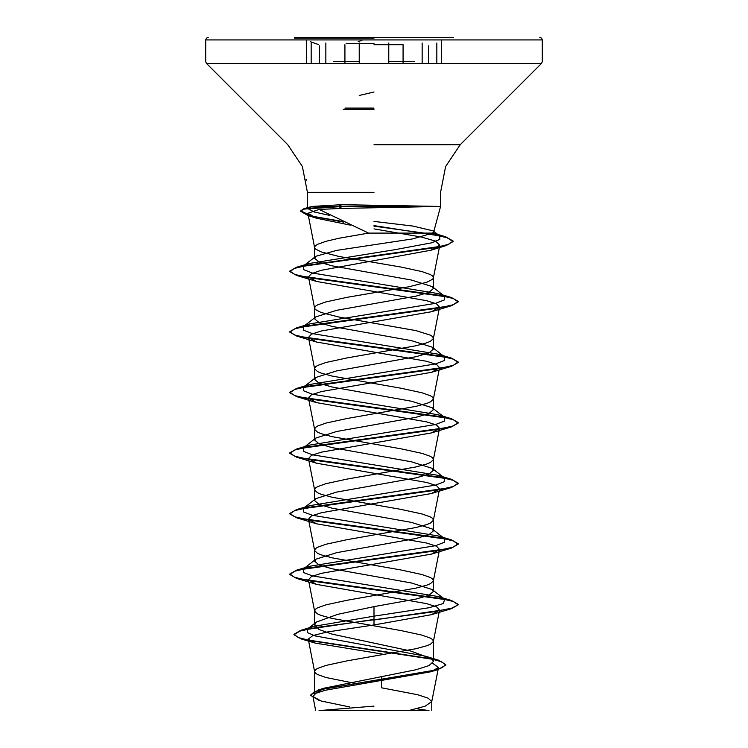 <?xml version="1.0" encoding="UTF-8"?>
<svg xmlns="http://www.w3.org/2000/svg" width="748" height="748" viewBox="0 0 748 748"><rect width="100%" height="100%" fill="white"/><g stroke="black" fill="none" stroke-linecap="round" stroke-linejoin="round"><path stroke-width="1.12" d="M374 43.459L346.146 43.459M374 38.157L294.478 38.157L374 38.157M294.478 37.4L453.522 37.4M358.124 41.785L362.63 39.925L542.3 39.925L430.68 39.925M374 706.084L319.05 710.6L428.95 710.6L416.496 708.777M329.784 215.461L314.132 211.983L308.045 208.673L311.785 206.485L341.743 204.653L440.535 206.485L341.995 208.449L319.116 209.487L368.586 233.086L432.746 233.086L433.681 232.067L433.073 230.861L413.008 226.064L374 221.371M427.258 206.738L338.9 206.738L341.995 208.449M358.816 684.121L325.941 677.529L317.498 674.5L315.319 672.985L314.59 671.47L314.59 694.097L324.183 688.132L415.981 669.722L428.866 665.664L433.41 661.597L431.559 658.67L410.437 650.975L332.009 634.126L319.116 629.554L314.59 624.973L316.441 622.055L337.544 614.36L374 606.656L416.028 599.083L428.894 595.296L433.41 591.509L432.129 589.508L411.437 582.935L331.99 568.789L319.116 565.002L314.59 561.215L315.88 559.205L336.591 552.641L416 538.504L428.885 534.717L433.41 530.921L432.129 528.911L411.428 522.347L332.009 508.21L319.116 504.423L314.59 500.627L315.88 498.617L336.6 492.053L416.019 477.907L428.894 474.12L433.41 470.333L432.12 468.323L411.409 461.759L331.972 447.613L319.106 443.826L314.59 440.039L315.88 438.038L336.591 431.465L416.01 417.319L428.885 413.532L433.41 409.745L432.12 407.735L411.409 401.171L332 387.034L319.116 383.247L314.59 379.451L315.871 377.45L336.581 370.877L415.991 356.74L428.885 352.953L433.41 349.157L432.12 347.147L411.4 340.583L331.99 326.437L319.106 322.65L314.59 318.863L315.88 316.862L336.581 310.289L416.028 296.143L428.894 292.356L433.41 288.569L432.11 286.559L411.4 279.995L331.981 265.849L319.116 262.062L314.59 258.275L315.88 256.265L336.563 250.346L412.718 238.921L432.746 233.086M314.59 671.47L315.319 669.956L317.498 668.441L325.941 665.411L347.025 660.867L416.01 648.75L426.93 645.72L430.502 644.206L433.382 641.485L432.681 639.662L430.502 638.147L422.059 635.117L400.975 630.573L331.99 618.456L321.07 615.426L317.498 613.912L314.618 611.191L315.319 609.368L317.498 607.853L325.941 604.823L347.025 600.279L416.01 588.162L426.93 585.132L430.502 583.618L433.382 580.897L432.681 579.074L430.502 577.559L422.059 574.529L400.975 569.985L331.99 557.868L321.07 554.838L317.498 553.324L314.618 550.603L315.319 548.78L317.498 547.265L325.941 544.235L347.025 539.691L416.01 527.574L426.93 524.544L430.502 523.03L433.382 520.309L432.681 518.486L430.502 516.971L422.059 513.941L400.975 509.397L331.99 497.28L321.07 494.25L317.498 492.736L314.618 490.015L315.319 488.192L317.498 486.677L325.941 483.647L347.025 479.103L416.01 466.986L426.93 463.956L430.502 462.442L433.382 459.721L432.681 457.898L430.502 456.383L422.059 453.353L400.975 448.809L331.99 436.692L321.07 433.662L317.498 432.148L314.618 429.427L315.319 427.604L317.498 426.089L325.941 423.059L347.025 418.515L416.01 406.398L426.93 403.368L430.502 401.854L433.382 399.133L432.681 397.31L430.502 395.795L422.059 392.765L400.975 388.221L331.99 376.104L321.07 373.074L317.498 371.56L314.618 368.839L315.319 367.016L317.498 365.501L325.941 362.471L347.025 357.927L416.01 345.81L426.93 342.78L430.502 341.266L433.382 338.545L432.681 336.722L430.502 335.207L416.01 330.663L339.078 317.03L321.07 312.486L315.319 309.457L314.59 307.942L315.319 306.428L317.498 304.913L325.941 301.883L347.025 297.339L408.922 286.736L426.93 282.192L432.681 279.163L433.41 277.648L432.681 276.134L430.502 274.619L422.059 271.589L400.975 267.045L339.078 256.442L321.07 251.898L315.319 248.869L314.59 247.354L315.319 245.84L317.498 244.325L325.941 241.295L339.078 238.266L368.586 233.086M432.634 663.261L438.468 667.468L430.708 671.807L325.474 690.189L315.834 693.321L312.916 696.472L320.957 701.007L349.559 706.972M396.908 710.6L345.791 710.6M408.502 710.6L425.135 706.243L431.746 701.568L428.099 698.136L417.552 694.696L381.443 687.833L381.723 676.491M374 606.656L374 616.156L313.786 626.375L307.4 629.19L307.26 632.556L315.104 635.922L425.425 656.146L432.222 659.203L433.41 661.597L433.41 641.176M432.129 589.508L444.705 599.335L443.312 603.543L428.95 607.741L374 616.156L374 619.466L300.668 630.33L293.927 634.295L298.377 637.539L311.112 640.774L438.58 660.213L445.827 664.561L441.965 667.74L430.923 670.928L318.181 690.03L310.411 695.313L319.144 700.446M374 228.869L421.264 237.004L435.383 241.071L439.805 245.138L431.016 250.159L321.191 270.346L311.43 273.646L308.466 276.844L316.526 281.407L426.659 300.705L436.542 303.922L439.534 307.138L431.474 311.701L321.341 330.999L311.458 334.216L308.466 337.432L316.526 341.995L426.659 361.293L436.542 364.51L439.534 367.726L431.474 372.289L321.35 391.587L311.458 394.804L308.466 398.02L316.526 402.583L426.641 421.881L436.533 425.098L439.534 428.314L431.465 432.886L321.35 452.175L311.458 455.392L308.466 458.608L316.526 463.171L426.65 482.469L436.542 485.686L439.534 488.902L431.465 493.474L321.35 512.763L311.467 515.98L308.466 519.196L316.516 523.759L426.659 543.057L436.542 546.274L439.544 549.49L431.465 554.062L321.341 573.351L311.458 576.568L308.466 579.784L316.516 584.347L426.65 603.645L436.542 606.862L439.534 610.078L431.465 614.65L374 624.954L374 619.97L451.371 608.722L458.15 604.823L451.745 608.105L433.513 611.892L316.89 627.385L299.845 631.097L293.927 634.8L301.257 638.97L429.726 658.539L441.722 661.802L445.827 665.066L437.851 669.666L324.239 688.899L313.936 692.106L310.411 695.313M374 624.954L326.848 632.079L312.72 635.632L308.232 639.185L315.254 643.102L382.275 654.033M319.116 209.487L307.886 213.292L316.628 218.182L350.485 225.167M311.785 206.485L338.9 206.485M444.705 599.335L438.169 596.521L312.402 575.904L303.417 572.472L303.295 569.032L309.84 566.227L435.588 545.619L444.583 542.178L444.705 538.747L438.169 535.933L312.402 515.316L303.417 511.884L303.295 508.444L309.84 505.639L435.588 485.031L444.583 481.59L444.705 478.159L438.169 475.345L312.402 454.737L303.417 451.296L303.295 447.865L309.84 445.051L435.588 424.443L444.583 421.002L444.705 417.571L438.169 414.757L312.402 394.149L303.417 390.708L303.295 387.277L309.84 384.463L435.598 363.855L444.583 360.414L444.705 356.983L438.169 354.169L312.402 333.561L303.417 330.12L303.295 326.689L309.84 323.875L435.598 303.267L444.583 299.826L444.705 296.395L438.169 293.581L312.412 272.973L303.417 269.532L303.295 266.101L309.279 263.464L394.635 249.701L431.633 242.82L439.805 239.379L439.59 235.938L432.456 232.862L445.827 236.836L374 225.644M458.15 604.319L451.371 600.42L308.812 580.626L294.74 577.325L289.85 574.025L296.629 570.126L439.207 550.332L453.279 547.031L458.15 543.731L451.371 539.832L308.812 520.038L294.74 516.737L289.85 513.437L296.629 509.538L439.207 489.744L453.279 486.443L458.15 483.143L451.381 479.244L308.812 459.45L294.74 456.149L289.85 452.849L296.638 448.95L439.207 429.156L453.279 425.855L458.15 422.555L451.381 418.656L308.812 398.862L294.731 395.561L289.85 392.261L296.638 388.362L439.207 368.568L453.279 365.267L458.15 361.967L451.381 358.068L308.802 338.274L294.731 334.973L289.85 331.673L296.638 327.774L439.207 307.98L453.269 304.679L458.15 301.379L451.381 297.48L308.802 277.686L294.731 274.385L289.85 271.085L296.629 267.186L435.401 247.56L448.594 244.287L453.129 241.015L445.827 236.836M342.191 221.445L311.991 216.125L300.724 210.814L304.062 208.599L338.9 206.233L338.9 206.738L304.352 209.029L300.724 210.814M458.15 604.823L453.26 601.523L439.188 598.222L296.629 578.428L289.85 574.529L294.721 571.229L308.793 567.928L451.371 548.134L458.15 544.235L453.26 540.935L439.188 537.634L296.638 517.84L289.85 513.941L294.721 510.641L308.793 507.34L451.371 487.546L458.15 483.647L453.269 480.347L439.198 477.046L296.638 457.252L289.85 453.353L294.731 450.053L308.793 446.752L451.381 426.958L458.15 423.059L453.269 419.759L439.198 416.458L296.638 396.664L289.85 392.765L294.731 389.465L308.802 386.164L451.381 366.37L458.15 362.471L453.269 359.171L439.198 355.87L296.638 336.076L289.85 332.177L294.731 328.877L308.802 325.576L451.381 305.782L458.15 301.883L453.269 298.583L439.207 295.282L296.638 275.488L289.85 271.589L294.6 268.336L308.634 265.082L446.247 245.559L453.129 241.52L446.958 237.677L429.558 233.834L374 226.148M343.79 222.175L307.998 215.555L300.724 211.319M426.893 206.233L338.9 206.233L341.743 204.653M359.274 95.435L374 92.051M374 108.105L344.884 108.105L374 108.105M374 109.292L343.192 109.292L374 109.292M374 44.721L403.116 44.721L374 44.721M436.851 63.384L436.851 43.001L436.851 63.384M333.486 63.384L206.439 63.384L388.754 63.384L388.754 43.001M325.866 63.384L325.866 43.001M385.407 39.925L205.7 39.925L206.429 38.157L208.225 37.4M388.754 61.598L414.542 61.598M359.274 43.001L359.274 63.384L541.561 63.384L414.542 63.384M374 144.691L460.254 144.691L374 144.691M374 192.292L307.465 192.292L374 192.292M333.486 61.598L359.274 61.598M317.302 39.925L205.7 39.925L205.7 61.598L206.439 63.384L287.746 144.691L302.332 166.533L307.465 192.292L307.465 206.485L308.045 208.673M311.121 63.384L311.121 43.001L311.121 63.384M422.124 63.384L422.124 43.001M374 109.367L343.622 109.367L374 109.367M403.116 63.384L403.116 44.721M441.61 63.384L441.61 40.607M433.681 232.067L440.535 206.485L440.535 192.292L445.668 166.533L460.254 144.691L541.561 63.384L542.3 61.598L542.3 39.925L541.571 38.157L539.775 37.4M433.41 591.509L433.41 580.588M433.41 530.921L433.41 520M433.41 470.333L433.41 459.412M433.41 409.745L433.41 398.824M433.41 349.157L433.41 338.236M433.41 288.569L433.41 277.648M314.59 624.973L314.59 610.882M314.59 561.215L314.59 550.294M314.59 500.627L314.59 489.706M314.59 440.039L314.59 429.118M314.59 379.451L314.59 368.53M314.59 318.863L314.59 307.942M314.59 258.275L314.59 247.354M438.468 667.468L431.718 701.886M312.916 696.472L315.684 710.6M431.746 710.6L431.746 701.568M324.183 688.132L318.181 690.03M313.786 626.375L300.668 630.33M425.425 656.146L438.58 660.213M293.927 634.295L293.927 634.8M445.827 664.561L445.827 665.066M301.257 638.97L315.254 643.102M437.851 669.666L430.708 671.807M307.886 213.292L314.618 247.663M439.815 245.138L433.382 277.957M308.466 276.844L314.618 308.251M439.534 307.138L433.382 338.545M308.466 337.432L314.618 368.839M439.534 367.726L433.382 399.133M308.466 398.02L314.618 429.427M439.534 428.324L433.382 459.721M308.466 458.618L314.618 490.015M439.534 488.902L433.382 520.309M308.466 519.196L314.618 550.603M439.534 549.49L433.382 580.897M308.466 579.784L314.618 611.191M439.534 610.078L433.382 641.485M308.232 639.185L314.618 671.779M310.579 206.775L304.062 208.599M438.169 596.521L451.371 600.42M309.84 566.227L296.629 570.126M438.169 535.933L451.371 539.832M309.84 505.639L296.629 509.538M438.169 475.345L451.381 479.244M309.84 445.051L296.638 448.95M438.169 414.757L451.381 418.656M309.84 384.463L296.638 388.362M438.169 354.169L451.381 358.068M309.84 323.875L296.638 327.774M438.169 293.581L451.381 297.48M309.279 263.464L296.629 267.186M303.295 569.032L315.88 559.205M444.705 538.747L432.129 528.92M303.295 508.444L315.88 498.617M444.705 478.159L432.12 468.323M303.295 447.865L315.88 438.029M444.705 417.571L432.12 407.735M303.295 387.277L315.871 377.45M444.705 356.983L432.12 347.147M303.295 326.689L315.88 316.853M444.705 296.395L432.12 286.559M303.295 266.101L315.88 256.265M439.59 235.938L433.073 230.861M316.628 218.182L307.998 215.555M431.016 250.159L446.247 245.559M316.526 281.407L296.638 275.488M431.474 311.701L451.381 305.782M316.526 341.995L296.638 336.076M431.474 372.289L451.381 366.37M316.526 402.583L296.638 396.664M431.465 432.886L451.381 426.958M316.526 463.171L296.638 457.252M431.465 493.474L451.371 487.546M316.516 523.759L296.638 517.84M431.465 554.062L451.371 548.134M316.516 584.347L296.629 578.428M431.465 614.65L451.371 608.722M289.85 574.529L289.85 574.025M458.15 544.235L458.15 543.731M289.85 513.941L289.85 513.437M458.15 483.647L458.15 483.143M289.85 453.353L289.85 452.849M458.15 423.059L458.15 422.555M289.85 392.765L289.85 392.261M458.15 362.471L458.15 361.967M289.85 332.177L289.85 331.673M458.15 301.883L458.15 301.379M289.85 271.589L289.85 271.085M453.129 241.52L453.129 241.015M316.441 622.055L307.4 629.19M432.222 659.203L431.559 658.67M306.371 63.384L306.371 40.607L306.371 63.384M428.529 63.384L428.529 45.824M319.424 63.384L319.424 45.806M306.353 180.137L306.166 179.165M318.629 44.637L310.644 41.795M344.884 63.384L344.884 44.721"/></g></svg>
